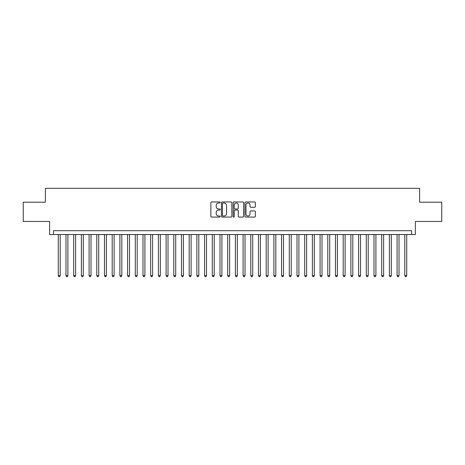 <?xml version="1.0" encoding="UTF-8"?>
<svg xmlns="http://www.w3.org/2000/svg" width="465" height="465" viewBox="0 0 465 465"><rect width="100%" height="100%" fill="white"/><g stroke="black" fill="none" stroke-linecap="round" stroke-linejoin="round"><path stroke-width="0.7" d="M220.178 202.484A0.529 0.529 0 0 0 219.649 201.955L211.621 201.955A0.756 0.756 0 0 0 210.866 202.711L210.866 216.318A0.756 0.756 0 0 0 211.621 217.074L219.649 217.074A0.529 0.529 0 0 0 220.178 216.545A0.529 0.529 0 0 0 219.649 216.016L218.614 216.016A2.418 2.418 0 0 1 216.196 213.598L216.196 212.464A2.418 2.418 0 0 1 218.614 210.046L219.649 210.046A0.529 0.529 0 0 0 220.178 209.517A0.529 0.529 0 0 0 219.649 208.988L218.614 208.988A2.418 2.418 0 0 1 216.196 206.57L216.196 205.431A2.418 2.418 0 0 1 218.614 203.013L219.649 203.013A0.529 0.529 0 0 0 220.178 202.484M254.588 207.285A0.756 0.756 0 0 0 255.343 206.53L255.343 202.711A0.756 0.756 0 0 0 254.588 201.955L245.671 201.955A0.756 0.756 0 0 0 244.916 202.711L244.916 216.318A0.756 0.756 0 0 0 245.671 217.074L254.588 217.074A0.756 0.756 0 0 0 255.343 216.318L255.343 211.709A0.756 0.756 0 0 0 254.588 210.953L250.775 210.953A0.756 0.756 0 0 0 250.019 211.709L250.019 213.993A2.023 2.023 0 0 1 247.996 216.016A2.023 2.023 0 0 1 245.973 213.993L245.973 205.036A2.023 2.023 0 0 1 247.996 203.013A2.023 2.023 0 0 1 250.019 205.036L250.019 206.53A0.756 0.756 0 0 0 250.775 207.285L254.588 207.285M411.525 234.54L415.379 234.54L415.379 221.45L441.75 221.45L441.75 202.199L419.61 202.199L419.61 188.342L45.39 188.342L45.39 202.199L23.25 202.199L23.25 221.45L49.621 221.45L49.621 234.54L411.525 234.54L411.525 230.692L53.475 230.692L53.475 234.54M231.837 202.711A0.756 0.756 0 0 0 231.082 201.955L222.165 201.955A0.756 0.756 0 0 0 221.41 202.711L221.41 216.318A0.756 0.756 0 0 0 222.165 217.074L231.082 217.074A0.756 0.756 0 0 0 231.837 216.318L231.837 202.711M233.918 201.955L242.835 201.955A0.756 0.756 0 0 1 243.59 202.711L243.59 216.318A0.756 0.756 0 0 1 242.835 217.074L239.022 217.074A0.756 0.756 0 0 1 238.266 216.318L238.266 210.802A0.756 0.756 0 0 0 237.505 210.046L234.976 210.046A0.756 0.756 0 0 0 234.221 210.802L234.221 216.545A0.529 0.529 0 0 1 233.692 217.074A0.529 0.529 0 0 1 233.163 216.545L233.163 202.711A0.756 0.756 0 0 1 233.918 201.955M222.997 203.013A0.529 0.529 0 0 0 222.468 203.542L222.468 215.487A0.529 0.529 0 0 0 222.997 216.016L224.089 216.016A2.418 2.418 0 0 0 226.507 213.598L226.507 205.431A2.418 2.418 0 0 0 224.089 203.013L222.997 203.013M238.266 205.077A2.023 2.023 0 0 0 236.243 203.054A2.023 2.023 0 0 0 234.221 205.077L234.221 208.233A0.756 0.756 0 0 0 234.976 208.988L237.505 208.988A0.756 0.756 0 0 0 238.266 208.233L238.266 205.077M58.288 234.54L58.288 275.658L60.212 275.658L60.212 234.54M60.212 275.658L59.63 276.658L58.863 276.658L58.288 275.658M65.984 234.54L65.984 275.658L67.913 275.658L67.913 234.54M67.913 275.658L67.332 276.658L66.565 276.658L65.984 275.658M73.685 234.54L73.685 275.658L75.609 275.658L75.609 234.54M75.609 275.658L75.034 276.658L74.261 276.658L73.685 275.658M81.387 234.54L81.387 275.658L83.311 275.658L83.311 234.54M83.311 275.658L82.735 276.658L81.962 276.658L81.387 275.658M89.088 234.54L89.088 275.658L91.012 275.658L91.012 234.54M91.012 275.658L90.431 276.658L89.664 276.658L89.088 275.658M96.784 234.54L96.784 275.658L98.714 275.658L98.714 234.54M98.714 275.658L98.132 276.658L97.365 276.658L96.784 275.658M104.486 234.54L104.486 275.658L106.409 275.658L106.409 234.54M106.409 275.658L105.834 276.658L105.061 276.658L104.486 275.658M112.187 234.54L112.187 275.658L114.111 275.658L114.111 234.54M114.111 275.658L113.536 276.658L112.763 276.658L112.187 275.658M119.889 234.54L119.889 275.658L121.813 275.658L121.813 234.54M121.813 275.658L121.231 276.658L120.464 276.658L119.889 275.658M127.584 234.54L127.584 275.658L129.514 275.658L129.514 234.54M129.514 275.658L128.933 276.658L128.166 276.658L127.584 275.658M135.286 234.54L135.286 275.658L137.21 275.658L137.21 234.54M137.21 275.658L136.634 276.658L135.861 276.658L135.286 275.658M142.988 234.54L142.988 275.658L144.911 275.658L144.911 234.54M144.911 275.658L144.336 276.658L143.563 276.658L142.988 275.658M150.689 234.54L150.689 275.658L152.613 275.658L152.613 234.54M152.613 275.658L152.032 276.658L151.265 276.658L150.689 275.658M158.385 234.54L158.385 275.658L160.309 275.658L160.309 234.54M160.309 275.658L159.733 276.658L158.966 276.658L158.385 275.658M166.086 234.54L166.086 275.658L168.01 275.658L168.01 234.54M168.01 275.658L167.435 276.658L166.662 276.658L166.086 275.658M173.788 234.54L173.788 275.658L175.712 275.658L175.712 234.54M175.712 275.658L175.136 276.658L174.363 276.658L173.788 275.658M181.49 234.54L181.49 275.658L183.413 275.658L183.413 234.54M183.413 275.658L182.832 276.658L182.065 276.658L181.49 275.658M189.185 234.54L189.185 275.658L191.109 275.658L191.109 234.54M191.109 275.658L190.534 276.658L189.767 276.658L189.185 275.658M196.887 234.54L196.887 275.658L198.811 275.658L198.811 234.54M198.811 275.658L198.235 276.658L197.462 276.658L196.887 275.658M204.588 234.54L204.588 275.658L206.512 275.658L206.512 234.54M206.512 275.658L205.937 276.658L205.164 276.658L204.588 275.658M212.29 234.54L212.29 275.658L214.214 275.658L214.214 234.54M214.214 275.658L213.633 276.658L212.865 276.658L212.29 275.658M219.986 234.54L219.986 275.658L221.91 275.658L221.91 234.54M221.91 275.658L221.334 276.658L220.567 276.658L219.986 275.658M227.687 234.54L227.687 275.658L229.611 275.658L229.611 234.54M229.611 275.658L229.036 276.658L228.263 276.658L227.687 275.658M235.389 234.54L235.389 275.658L237.313 275.658L237.313 234.54M237.313 275.658L236.737 276.658L235.964 276.658L235.389 275.658M243.09 234.54L243.09 275.658L245.014 275.658L245.014 234.54M245.014 275.658L244.433 276.658L243.666 276.658L243.09 275.658M250.786 234.54L250.786 275.658L252.71 275.658L252.71 234.54M252.71 275.658L252.135 276.658L251.367 276.658L250.786 275.658M258.488 234.54L258.488 275.658L260.412 275.658L260.412 234.54M260.412 275.658L259.836 276.658L259.063 276.658L258.488 275.658M266.189 234.54L266.189 275.658L268.113 275.658L268.113 234.54M268.113 275.658L267.538 276.658L266.765 276.658L266.189 275.658M273.891 234.54L273.891 275.658L275.815 275.658L275.815 234.54M275.815 275.658L275.233 276.658L274.466 276.658L273.891 275.658M281.587 234.54L281.587 275.658L283.511 275.658L283.511 234.54M283.511 275.658L282.935 276.658L282.168 276.658L281.587 275.658M289.288 234.54L289.288 275.658L291.212 275.658L291.212 234.54M291.212 275.658L290.637 276.658L289.864 276.658L289.288 275.658M296.99 234.54L296.99 275.658L298.914 275.658L298.914 234.54M298.914 275.658L298.338 276.658L297.565 276.658L296.99 275.658M304.691 234.54L304.691 275.658L306.615 275.658L306.615 234.54M306.615 275.658L306.034 276.658L305.267 276.658L304.691 275.658M312.387 234.54L312.387 275.658L314.311 275.658L314.311 234.54M314.311 275.658L313.736 276.658L312.968 276.658L312.387 275.658M320.089 234.54L320.089 275.658L322.013 275.658L322.013 234.54M322.013 275.658L321.437 276.658L320.664 276.658L320.089 275.658M327.79 234.54L327.79 275.658L329.714 275.658L329.714 234.54M329.714 275.658L329.139 276.658L328.366 276.658L327.79 275.658M335.486 234.54L335.486 275.658L337.416 275.658L337.416 234.54M337.416 275.658L336.834 276.658L336.067 276.658L335.486 275.658M343.187 234.54L343.187 275.658L345.111 275.658L345.111 234.54M345.111 275.658L344.536 276.658L343.769 276.658L343.187 275.658M350.889 234.54L350.889 275.658L352.813 275.658L352.813 234.54M352.813 275.658L352.238 276.658L351.464 276.658L350.889 275.658M358.591 234.54L358.591 275.658L360.515 275.658L360.515 234.54M360.515 275.658L359.939 276.658L359.166 276.658L358.591 275.658M366.286 234.54L366.286 275.658L368.216 275.658L368.216 234.54M368.216 275.658L367.635 276.658L366.868 276.658L366.286 275.658M373.988 234.54L373.988 275.658L375.912 275.658L375.912 234.54M375.912 275.658L375.336 276.658L374.569 276.658L373.988 275.658M381.689 234.54L381.689 275.658L383.613 275.658L383.613 234.54M383.613 275.658L383.038 276.658L382.265 276.658L381.689 275.658M389.391 234.54L389.391 275.658L391.315 275.658L391.315 234.54M391.315 275.658L390.74 276.658L389.966 276.658L389.391 275.658M397.087 234.54L397.087 275.658L399.017 275.658L399.017 234.54M399.017 275.658L398.435 276.658L397.668 276.658L397.087 275.658M404.788 234.54L404.788 275.658L406.712 275.658L406.712 234.54M406.712 275.658L406.137 276.658L405.37 276.658L404.788 275.658"/></g></svg>
